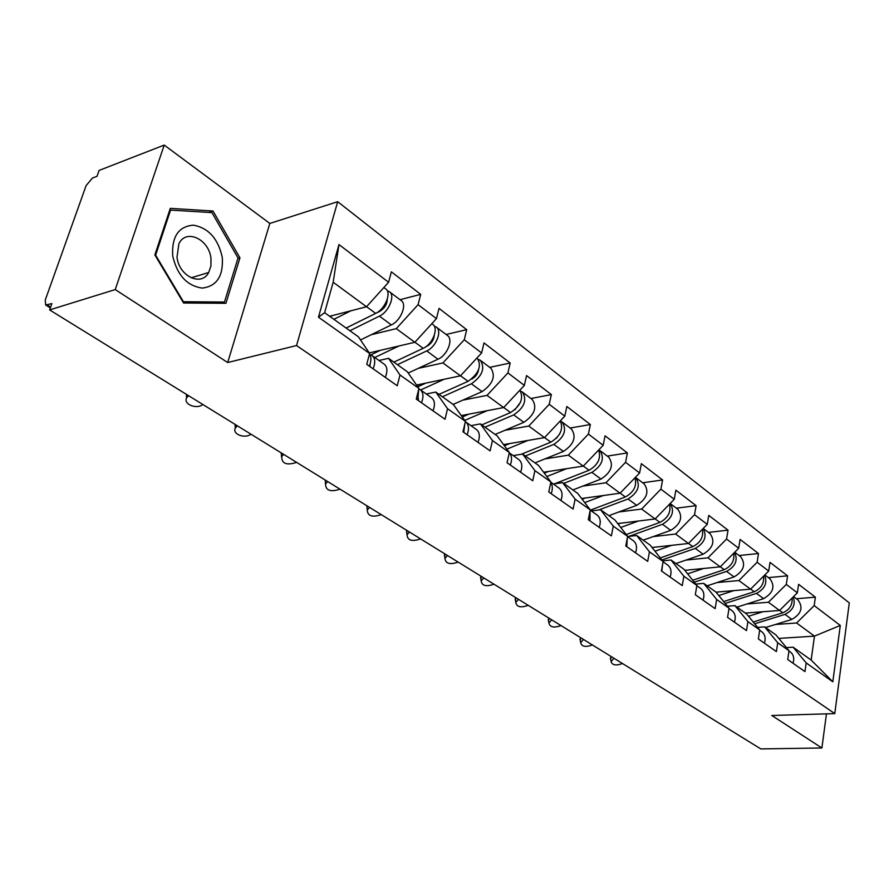 <?xml version="1.0" encoding="UTF-8"?>
<svg xmlns="http://www.w3.org/2000/svg" width="894" height="894" viewBox="0 0 894 894"><rect width="100%" height="100%" fill="white"/><g stroke="black" fill="none" stroke-linecap="round" stroke-linejoin="round"><path stroke-width="1.34" d="M164.228 145.085L115.237 289.578L227.691 362.528L269.832 223.444L164.228 145.085L99.122 170.408L97.033 176.286L92.473 178.04L86.126 185.561L45.248 300.093L45.65 304.988L51.863 303.591L49.617 309.916L760.816 748.915L821.899 747.987L826.447 713.859M269.832 223.444L337.697 201.698L849.3 602.902L834.784 713.613L296.54 345.542L337.697 201.698M329.651 316.286L366.518 306.765L333.183 282.247L338.982 244.565L318.465 317.202L369.624 353.465L366.73 364.35L397.238 385.739L399.998 374.999L388.532 358.326L379.011 360.494M338.982 244.565L388.588 282.258L391.36 271.843L420.705 294.361L399.998 299.702M371.256 334.714L396.277 328.646L418.068 304.653L420.705 294.361M418.068 304.653L436.451 318.622L439.01 308.408L466.713 329.662L446.084 334.468M418.314 368.328L442.932 362.942L464.265 339.754L466.713 329.662M464.265 339.754L481.631 352.94L484 342.927L510.183 363.02L489.677 367.356M462.801 400.154L487.029 395.371L507.926 372.921L510.183 363.02M507.926 372.921L524.353 385.403L526.544 375.569L551.341 394.6L530.958 398.5M504.92 430.305L528.767 426.058L549.24 404.311L551.341 394.6M549.24 404.311L564.807 416.135L566.841 406.491L590.353 424.538L570.115 428.047M544.859 458.924L568.338 455.158L588.408 434.071L590.353 424.538M588.408 434.071L603.171 445.29L605.059 435.814L627.387 452.945L607.305 456.096M582.776 486.112L605.909 482.782L625.576 462.31L627.387 452.945M625.576 462.31L639.612 472.971L641.367 463.673L662.588 479.966L642.674 482.782M618.838 511.983L641.624 509.032L660.912 489.152L662.588 479.966M660.912 489.152L674.255 499.299L675.886 490.169L696.102 505.669L676.345 508.194M653.156 536.623L675.607 534.02L694.537 514.698L696.102 505.669M694.537 514.698L707.243 524.353L708.763 515.391L728.018 530.164L708.45 532.411M685.877 560.113L707.992 557.834L726.565 539.037L728.018 530.164M726.565 539.037L738.69 548.245L740.098 539.428L758.481 553.531L739.092 555.52M717.089 582.542L738.891 580.552L757.117 562.259L758.481 553.531M757.117 562.259L768.695 571.043L770.013 562.382L787.569 575.848L768.359 577.602M746.903 603.975L768.404 602.254L786.295 584.419L787.569 575.848M786.295 584.419L797.359 592.823L798.588 584.307L815.373 597.181L796.353 598.723M775.422 624.481L796.61 622.995L814.188 605.607L815.373 597.181M814.188 605.607L840.293 625.442L832.817 681.798L806.187 662.923L793.134 647.2L786.418 647.602M399.998 374.999L418.928 388.421L416.258 399.07L445.011 419.241L447.559 408.714L465.428 421.376L462.958 431.813L490.102 450.855L492.46 440.541L509.345 452.509L507.054 462.734L532.735 480.737L534.914 470.635L550.894 481.955L548.782 491.991L573.099 509.044L575.121 499.131L590.264 509.871L588.297 519.705L611.362 535.875L613.25 526.153L627.622 536.344L625.8 545.999L647.703 561.354L649.446 551.822L663.113 561.51L661.426 570.975L682.256 585.581L683.876 576.228L696.884 585.447L695.308 594.734L715.144 608.646L716.653 599.461L729.046 608.244L727.582 617.363L746.49 630.616L747.898 621.598L759.721 629.979L758.358 638.931L776.405 651.592L777.702 642.73L789 650.731L787.726 659.526L804.969 671.617L806.187 662.923M369.256 352.906L414.838 342.29L396.277 328.646M388.532 358.326L407.329 371.748L418.928 388.421M414.838 342.29L436.451 318.622M416.593 385.057L460.466 375.838L442.932 362.942M447.559 408.714L435.758 392.053L426.282 393.986M435.758 392.053L453.515 404.714L465.428 421.376M460.466 375.838L481.631 352.94M461.293 415.587L503.624 407.563L487.029 395.371M492.46 440.541L480.391 423.912L470.948 425.645M480.391 423.912L497.176 435.892L509.345 452.509M503.624 407.563L524.353 385.403M503.557 444.609L544.491 437.624L528.767 426.058M534.914 470.635L522.61 454.051L513.223 455.594M522.61 454.051L538.512 465.405L550.894 481.955M544.491 437.624L564.807 416.135M543.608 472.222L583.268 466.12L568.338 455.158M575.121 499.131L562.617 482.626L553.297 484M562.617 482.626L577.703 493.387L590.264 509.871M583.268 466.12L603.171 445.29M581.614 498.517L620.09 493.197L605.909 482.782M613.25 526.153L600.589 509.736L591.336 510.955M600.589 509.736L614.916 519.962L627.622 536.344M620.09 493.197L639.612 472.971M617.72 523.582L655.112 518.956L641.624 509.032M649.446 551.822L636.673 535.495L627.588 536.556M636.673 535.495L650.296 545.217L663.113 561.51M655.112 518.956L674.255 499.299M652.084 547.497L688.458 543.474L675.607 534.02M683.876 576.228L671.003 560.002L662.622 560.873M671.003 560.002L683.977 569.266L696.884 585.447M688.458 543.474L707.243 524.353M684.826 570.327L720.251 566.841L707.992 557.834M716.653 599.461L703.712 583.357L695.8 584.084M703.712 583.357L716.083 592.186L729.046 608.244M720.251 566.841L738.69 548.245M716.038 592.163L750.591 589.157L738.891 580.552M747.898 621.598L734.902 605.618L727.414 606.221M734.902 605.618L746.702 614.055L759.721 629.979M750.591 589.157L768.695 571.043M745.35 613.083L779.579 610.468L768.404 602.254M777.702 642.73L764.672 626.884L757.587 627.376M764.672 626.884L775.958 634.941L789 650.731M779.579 610.468L797.359 592.823M778.819 638.417L814.479 636.126L796.61 622.995M793.134 647.2L811.16 660.074L814.479 636.126L840.293 625.442M832.817 681.798L811.16 660.074M115.237 289.578L49.617 309.916M227.691 362.528L296.54 345.542M834.784 713.613L771.813 715.491L821.899 747.987M333.183 282.247L324.623 312.688L358.393 336.803L369.624 353.465M366.518 306.765L388.588 282.258M318.465 317.202L324.623 312.688M239.938 257.863L212.995 211.006L170.296 208.358L154.852 254.935L183.583 303.01L225.925 303.301L239.938 257.863L237.905 258.478M208.805 212.414L212.995 211.006M610.691 659.56L611.049 656.464M613.954 658.263L611.105 661.515C612.133 665.214 615.932 665.896 622.503 663.538M793.045 663.259C794.52 658.23 793.537 654.408 790.106 651.804L788.955 650.988M792.084 598.052C792.62 604.936 789.547 609.853 782.853 612.792L753.217 622.023M762.984 611.742L748.524 616.279M793.179 596.969C795.828 604.5 793.101 610.3 785.01 614.379L754.67 623.8M793.548 596.611L797.973 599.952C803.438 607.361 801.404 613.843 791.861 619.419L765.566 627.521M172.676 255.762C177.09 275.095 186.947 285.868 202.256 288.091C216.761 286.303 223.444 276.101 222.282 257.472C218.203 238.743 208.581 227.97 193.428 225.165C178.599 226.361 171.682 236.564 172.676 255.762M177.012 257.215C179.046 276.38 201.463 286.84 208.671 272.502L210.928 265.954L210.962 258.355C209.051 239.156 185.963 228.305 178.889 243.816L177.012 257.215M211.923 212.604L238.05 258.008L224.461 302.038L183.426 301.725L155.623 255.181L170.564 210.09L211.923 212.604M220.136 303.256L224.461 302.038M169.614 210.414L170.564 210.09M580.318 640.875L580.608 637.679M583.48 639.456L580.675 642.674C581.659 646.641 585.559 647.401 592.398 644.954M764.415 643.188C765.946 638.059 764.996 634.192 761.554 631.566L759.676 630.236M548.625 621.386L548.849 618.067M551.699 619.833L548.927 623.006C549.855 627.253 553.878 628.102 561.007 625.576M734.455 622.179C736.041 616.949 735.125 613.027 731.672 610.401L729.001 608.501M515.547 601.036L515.682 597.605M518.498 599.338L515.793 602.444C516.643 607.004 520.789 607.965 528.22 605.339M703.064 600.165C704.718 594.834 703.824 590.856 700.382 588.218L696.839 585.715M480.972 579.77L481.017 576.205M483.799 577.915L481.162 580.932C481.922 585.827 486.191 586.922 493.957 584.195M661.761 571.21L662.555 564.628M670.131 577.077C671.863 571.646 671.014 567.612 667.572 564.974L663.069 561.778M444.81 557.521L444.765 553.822M447.481 555.509L444.933 558.404C445.581 563.678 449.984 564.896 458.13 562.08M626.761 546.67L627.264 538.277M635.556 552.838C637.366 547.296 636.562 543.194 633.12 540.557L627.566 536.623M763.543 576.194C764.325 583.324 761.207 588.498 754.201 591.727L723.659 601.573M733.952 590.599L718.787 595.538M764.56 575.177C767.633 582.843 764.929 588.911 756.447 593.381L725.168 603.439M764.806 574.931L769.957 578.82C775.411 586.285 773.299 592.901 763.621 598.645L737.014 607.138M733.672 553.308C734.723 560.683 731.571 566.137 724.218 569.679L692.716 580.217M703.567 568.483L687.642 573.859M684.994 570.551L685.966 570.216M734.589 552.38C738.142 560.136 735.471 566.483 726.576 571.411L694.292 582.184M734.734 552.235L740.668 556.716C746.099 564.248 743.897 570.987 734.075 576.932L707.165 585.827M702.349 529.337C703.712 536.936 700.538 542.68 692.828 546.592L660.275 557.901M671.763 545.318L655 551.196M652.374 547.854L654.006 547.284M703.153 528.51C707.266 536.322 704.64 542.949 695.297 548.413L661.906 559.968M703.209 528.455L710.004 533.584C715.401 541.172 713.11 548.033 703.153 554.191L675.931 563.522M669.483 504.194C671.215 511.994 668.019 518.062 659.906 522.387L626.225 534.545M638.417 521.023L620.738 527.46M618.134 524.107L620.514 523.236M643.211 540.166L670.735 530.354C680.848 523.985 683.217 516.978 677.875 509.334L670.154 503.512C674.892 511.29 672.344 518.218 662.499 524.286L628.828 536.411M634.952 477.798C637.109 485.777 633.913 492.169 625.353 496.975L590.241 510.172M603.416 495.499L584.732 502.607M582.15 499.232L585.38 497.992M635.41 477.318L635.578 477.43C640.864 485.14 638.361 492.315 628.069 498.975L598.723 509.982M635.913 477.675L644.161 483.9C649.457 491.599 646.977 498.74 636.729 505.345L608.903 515.659M406.938 534.232L406.781 530.388M409.452 532.031L407.016 534.78C407.519 540.457 412.045 541.842 420.605 538.914M589.951 520.856L590.04 511.022M599.215 527.348C601.103 521.694 600.343 517.537 596.913 514.899L590.208 510.15M598.611 450.062C601.282 458.164 598.086 464.902 589.034 470.278L554.481 483.822M566.651 468.679L546.837 476.536M544.301 473.138L548.48 471.473M598.812 449.85L599.74 450.386C604.947 458.13 602.344 465.461 591.895 472.378L563.701 483.397M600.064 450.632L608.747 457.192C613.988 464.925 611.395 472.222 600.991 479.072L572.875 489.946M367.244 509.815L366.965 505.803M369.58 507.412L367.255 509.982C367.59 516.106 372.262 517.66 381.269 514.631M551.185 493.678C552.838 489.174 552.693 485.476 550.76 482.604M560.94 500.517C562.929 494.74 562.214 490.527 558.806 487.901L550.838 482.246M560.314 420.895C563.578 429.042 560.415 436.138 550.827 442.172L521.269 454.275M527.963 440.44L506.898 449.168M504.406 445.76L509.681 443.569M560.516 421.175L562.024 421.934C567.154 429.723 564.427 437.211 553.833 444.396L525.348 456.007M562.348 422.18L571.512 429.098C576.664 436.875 573.97 444.318 563.41 451.436L535.003 462.902M556.28 438.44L559.856 433.624M325.483 484.056L325.181 480.011L325.55 483.922C325.662 490.538 330.478 492.281 339.999 489.152M327.707 481.575L325.55 483.922M510.318 465.025C512.24 459.728 511.893 455.672 509.267 452.856M520.61 472.233C522.688 466.322 522.04 462.064 518.654 459.449L509.278 452.8M507.077 462.757L508.328 457.069M519.872 390.186C523.873 398.266 520.766 405.731 510.563 412.57L481.777 424.896M487.219 410.681L464.735 420.415M462.299 417.006L468.836 414.157M520.688 391.181L522.308 391.974C527.337 399.786 524.476 407.429 513.737 414.905L484.961 427.176M522.621 392.209L532.299 399.517C537.361 407.318 534.534 414.928 523.828 422.326L495.131 434.439M514.922 409.776L520.476 402.278M281.543 456.89L281.252 452.9M283.7 454.409L281.733 456.51C281.599 463.651 286.561 465.606 296.629 462.388M467.149 434.752C469.361 428.684 468.791 424.348 465.45 421.744L465.349 421.689M478.022 442.385C480.212 436.339 479.631 432.014 476.278 429.422L465.852 422.024M463.941 431.802L463.83 432.428M463.729 432.361L464.858 423.756M477.161 373.848L476.334 374.027M419.767 385.862L417.487 386.342M477.083 357.857C481.989 365.691 478.983 373.524 468.076 381.325L439.021 394.366M444.24 379.246L420.616 389.974M417.789 386.767L425.767 383.135M478.67 359.544L480.402 360.36C485.319 368.194 482.324 376.005 471.429 383.794L442.385 396.78M480.726 360.595L490.962 368.317C495.902 376.151 492.94 383.928 482.078 391.628L453.113 404.434M471.619 379.145L471.63 379.145C475.452 377.089 477.787 373.927 478.625 369.647M235.301 428.282L235.044 424.382M237.391 425.823L235.658 427.634C231.289 433.691 244.241 439.189 251.002 434.227M421.499 402.747C423.823 396.534 423.343 392.142 420.046 389.572L418.794 388.968M433.009 410.815C435.3 404.636 434.797 400.255 431.489 397.685L420.437 389.84M418.459 398.646L418.213 400.445M417.878 400.21L418.627 389.65M432.126 341.553L430.774 341.866M431.813 323.695L432.64 324.321C439.01 328.031 432.64 344.313 423.175 348.314L393.863 362.137M398.847 346.012L374.787 357.499M370.742 354.918L380.296 350.336M434.26 326.142L436.149 326.969C442.53 330.679 436.171 346.939 426.729 350.929L397.428 364.674M436.462 327.204L447.302 335.384C453.694 339.117 447.425 355.276 437.993 359.209L408.212 373.022M425.779 346.783L427.008 346.202C431.333 343.687 433.746 340.089 434.272 335.395M186.589 398.109L186.354 394.321M188.589 395.707L187.125 397.182C182.03 403.529 195.875 409.91 202.938 404.557M373.133 368.831C375.581 362.472 375.189 358.025 371.949 355.488L369.926 354.717M385.336 377.391C387.75 371.066 387.337 366.629 384.085 364.082L372.329 355.767M370.172 363.735L369.904 366.574M369.289 366.138C371.379 360.964 371.435 356.929 369.479 354.035M384.264 307.547L382.263 308.05M383.85 287.522L385.605 288.84C391.896 292.45 385.191 309.101 375.659 313.381L346.112 328.042M350.828 310.81L333.898 319.326M330.165 316.655L332.222 315.616M387.27 290.807L389.315 291.634C395.617 295.266 388.935 311.883 379.414 316.141L349.889 330.735M389.628 291.869L401.127 300.552C407.452 304.195 400.847 320.722 391.348 324.913L360.517 339.955M346.123 328.053L379.805 311.347C384.599 308.318 387.091 304.318 387.247 299.334M47.281 305.033L50.623 307.1M782.853 612.792L779.624 610.423M791.861 619.419L785.01 614.379M754.201 591.727L750.636 589.101M763.621 598.645L756.447 593.381M724.218 569.679L720.296 566.796M734.075 576.932L726.576 571.411M692.828 546.592L688.503 543.418M703.153 554.191L695.297 548.413M659.906 522.387L655.157 518.9M670.735 530.354L662.499 524.286M625.353 496.975L620.134 493.142M636.729 505.345L628.069 498.975M589.034 470.278L583.313 466.065M600.991 479.072L591.895 472.378M550.827 442.172L544.547 437.557M563.41 451.436L553.833 444.396M510.563 412.57L503.68 407.508M523.828 422.326L513.737 414.905M468.076 381.325L460.522 375.782M482.078 391.628L471.429 383.794M423.175 348.314L414.894 342.223M437.993 359.209L426.729 350.929M375.659 313.381L366.574 306.698M391.348 324.913L379.414 316.141M50.343 307.894L45.65 304.988M610.356 657.962L611.105 661.515M191.093 277.822L208.671 272.502M579.949 639.076L580.675 642.674M548.245 619.352L548.927 623.006M515.145 598.745L515.793 602.444M480.559 577.189L481.162 580.932M444.385 554.615L444.933 558.404M406.513 530.935L407.016 534.78M366.831 506.093L367.255 509.982M281.487 453.046L281.733 456.51M235.502 424.661L235.658 427.634M187.07 394.757L187.125 397.182"/></g></svg>
